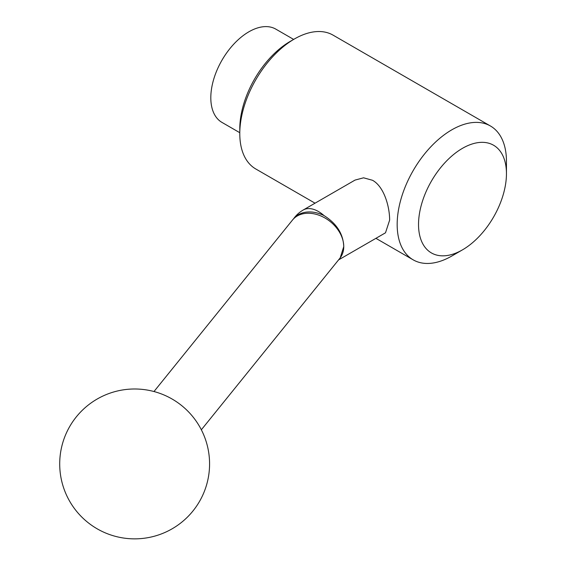 <?xml version="1.0" encoding="UTF-8"?>
<svg xmlns="http://www.w3.org/2000/svg" width="567" height="567" viewBox="0 0 567 567"><rect width="100%" height="100%" fill="white"/><g stroke="black" fill="none" stroke-linecap="round" stroke-linejoin="round"><path stroke-width="0.85" d="M397.169 224.468A77.275 44.616 120 0 0 413.173 259.842A77.275 44.616 120 0 0 451.814 256.015L462.488 249.849A62.172 35.891 120 0 0 506.451 173.708L506.451 161.375A77.275 44.616 120 0 0 490.448 126.002A77.275 44.616 120 0 0 430.899 146.704A77.275 44.616 120 0 0 397.169 224.468M506.451 173.708A62.172 35.891 120 0 0 462.488 148.327A62.172 35.891 120 0 0 418.531 224.468A62.172 35.891 120 0 0 462.488 249.849M490.448 126.002L333.063 35.14A77.275 44.616 120 0 0 294.429 38.967L290.29 41.356A71.421 41.235 120 0 0 239.784 128.822L239.784 133.606A77.275 44.616 120 0 0 255.788 168.98L315.032 203.184M323.984 215.559C336.628 223.518 343.219 233.873 343.758 246.61A30.441 22.524 38.9 0 0 316.166 214.326A30.441 22.524 38.9 0 0 292.487 220.053A30.441 30.441 0 0 1 295.201 217.111A30.32 22.439 38.9 0 1 316.414 212.788A30.32 22.439 38.9 0 1 318.186 213.27A30.32 22.439 38.9 0 1 323.984 215.559A30.441 17.577 60 0 0 318.434 211.512A30.441 17.577 60 0 0 303.217 210.01L355.055 180.079L363.575 177.811L372.526 180.285C384.178 186.692 389.692 206.927 389.635 220.116L385.496 232.803L338.563 259.906M293.642 39.414L275.824 29.13A53.858 31.093 120 0 0 234.32 43.553A53.858 31.093 120 0 0 210.811 97.758A53.858 31.093 120 0 0 221.966 122.408L239.784 132.699M201.349 429.786L339.853 258.304A30.441 22.524 38.9 0 0 343.758 246.61L340.193 257.865M294.429 38.967A77.275 44.616 120 0 0 239.784 133.606M413.173 259.842L375.921 238.331M97.177 528.82A74.929 74.929 0 0 0 199.534 501.391A74.929 74.929 0 0 0 172.113 399.033A74.929 74.929 0 0 0 69.748 426.462A74.929 74.929 0 0 0 97.177 528.82M339.853 258.304A30.441 30.441 0 0 0 340.462 257.517M292.487 220.053L153.983 391.535M303.217 210.01A30.441 30.441 0 0 0 293.663 218.678"/></g></svg>
